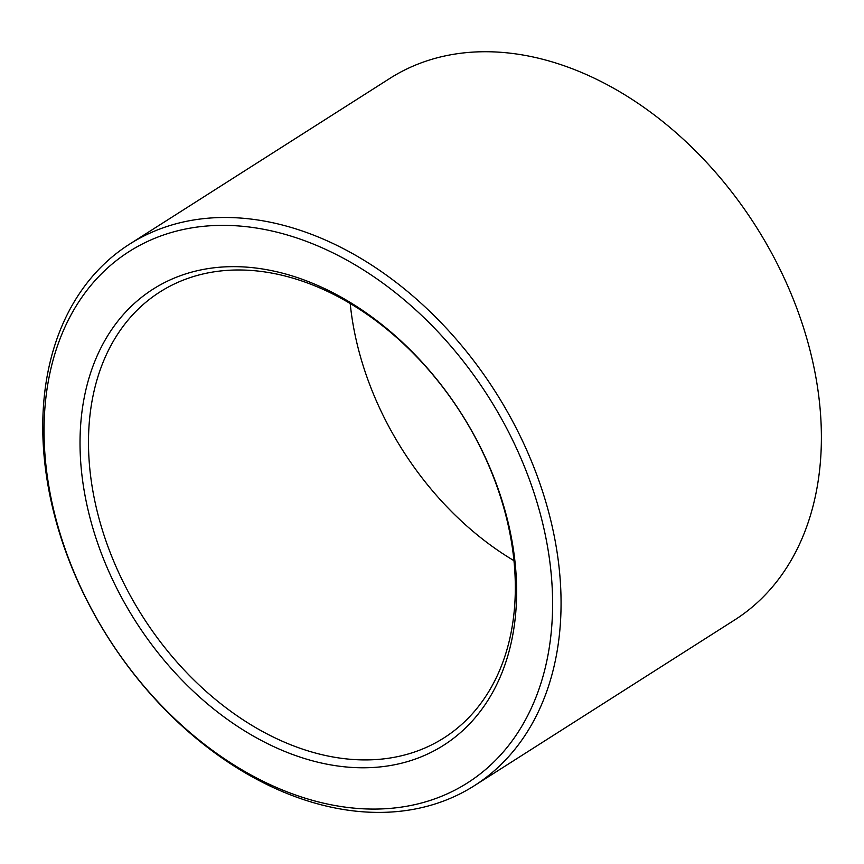<?xml version="1.0" encoding="UTF-8"?>
<svg xmlns="http://www.w3.org/2000/svg" width="864" height="864" viewBox="0 0 864 864"><rect width="100%" height="100%" fill="white"/><g stroke="black" fill="none" stroke-linecap="round" stroke-linejoin="round"><path stroke-width="1.3" d="M200.383 274.612A264.352 188.87 -122.5 0 0 159.926 291.967A264.352 188.87 -122.5 0 0 142.592 616.399A264.352 188.87 -122.5 0 0 443.891 737.942A264.352 188.87 -122.5 0 0 476.593 440.014A264.352 188.87 -122.5 0 0 200.383 274.612M350.201 303.491A264.352 188.87 -122.5 0 0 513.95 560.66M194.497 271.382A270.4 193.19 -122.5 0 0 183.989 682.15A270.4 193.19 -122.5 0 0 516.542 598.136A270.4 193.19 -122.5 0 0 194.497 271.382M177.379 230.872A314.96 225.029 -122.5 0 0 165.143 709.333A314.96 225.029 -122.5 0 0 552.506 611.464A314.96 225.029 -122.5 0 0 177.379 230.872M178.632 223.106A320.998 229.349 -122.5 0 0 129.503 244.188A320.998 229.349 -122.5 0 0 108.454 638.14A320.998 229.349 -122.5 0 0 474.314 785.722A320.998 229.349 -122.5 0 0 514.037 423.954A320.998 229.349 -122.5 0 0 178.632 223.106M474.314 785.722L734.648 619.963A320.998 229.349 -122.5 0 0 774.36 258.196A320.998 229.349 -122.5 0 0 438.955 57.348A320.998 229.349 -122.5 0 0 389.826 78.419L129.503 244.188"/></g></svg>
